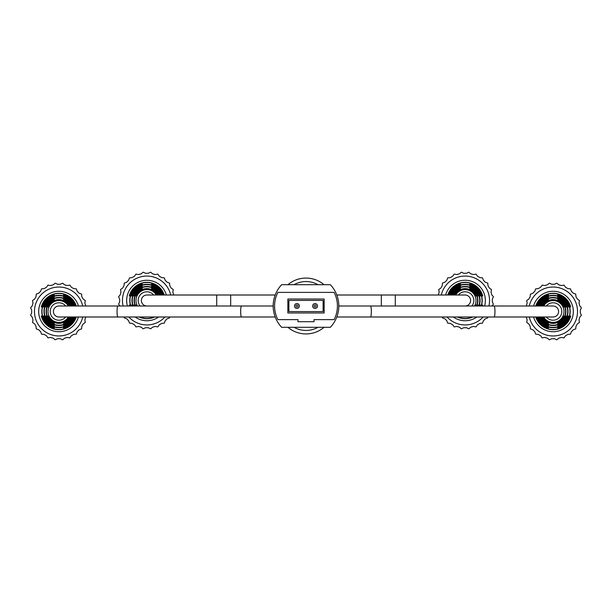 <?xml version="1.0" encoding="UTF-8"?>
<svg xmlns="http://www.w3.org/2000/svg" width="612" height="612" viewBox="0 0 612 612"><rect width="100%" height="100%" fill="white"/><g stroke="black" fill="none" stroke-linecap="round" stroke-linejoin="round"><path stroke-width="0.92" d="M287.931 327.298A27.93 27.93 0 0 0 324.069 327.298M324.069 284.702A27.93 27.93 0 0 0 287.931 284.702A27.93 27.93 0 0 1 324.069 284.702M336.799 316.993L370.482 316.993A5.5 0.857 90 0 0 371.339 311.5A5.5 0.857 90 0 0 370.482 306L553.08 306A5.5 5.5 0 0 1 558.58 311.5A5.5 5.5 0 0 1 553.08 316.993A5.5 5.5 0 0 0 558.58 311.5M273.182 306L241.518 306A5.5 0.857 -90 0 0 240.661 311.5A5.5 0.857 -90 0 0 241.518 316.993L58.92 316.993A5.5 5.5 0 0 1 53.42 311.5A5.5 5.5 0 0 1 58.92 306A5.5 5.5 0 0 0 53.42 311.5M381.322 306L381.322 295.007L465.105 295.007A5.5 5.5 0 0 1 470.605 300.5A5.5 5.5 0 0 1 465.105 306A5.5 5.5 0 0 0 470.605 300.5M146.895 306A5.5 5.5 0 0 1 141.395 300.5A5.5 5.5 0 0 1 146.895 295.007A5.5 5.5 0 0 0 141.395 300.5M296.919 303.56A2.44 2.44 0 0 1 299.367 306A2.44 2.44 0 0 1 296.919 308.44A2.44 2.44 0 0 1 294.479 306A2.44 2.44 0 0 1 296.919 303.56A2.44 2.44 0 0 0 294.479 306A2.44 2.44 0 0 0 296.919 308.44M315.081 303.56A2.44 2.44 0 0 1 317.521 306A2.44 2.44 0 0 1 315.081 308.44A2.44 2.44 0 0 1 312.633 306A2.44 2.44 0 0 1 315.081 303.56A2.44 2.44 0 0 0 312.633 306A2.44 2.44 0 0 0 315.081 308.44M323.105 311.584L323.105 300.416L288.895 300.416L288.895 311.584L323.105 311.584M281.65 284.702A31.013 31.013 0 0 0 281.65 327.298L330.35 327.298A31.013 31.013 0 0 0 330.35 284.702L281.65 284.702M277.894 319.617L297.968 319.617L297.968 321.713L314.033 321.713L314.033 319.617L334.106 319.617A29.621 29.621 0 0 0 334.106 292.383L277.894 292.383A29.621 29.621 0 0 0 277.894 319.617M324.153 312.984L324.153 299.016L287.847 299.016L287.847 312.984L324.153 312.984M82.727 306A24.434 24.434 0 0 0 34.479 311.5A24.434 24.434 0 0 0 82.727 316.993M85.749 306L84.861 303.101L85.305 300.568L83.201 299.092L81.801 296.675L81.58 294.112L79.162 293.232L77.189 291.258L76.309 288.841L73.746 288.612L71.321 287.219L69.844 285.108L67.312 285.559L64.62 284.832L62.646 283.18L60.313 284.266L57.52 284.266L55.187 283.18L53.221 284.832L50.521 285.559L47.988 285.108L46.512 287.219L44.095 288.612L41.532 288.841L40.652 291.258L38.678 293.232L36.261 294.112L36.032 296.675L34.639 299.092L32.528 300.568L32.979 303.101L32.252 305.801L30.6 307.767L31.686 310.1L31.686 312.893L30.6 315.226L32.252 317.2L32.979 319.892L32.528 322.425L34.639 323.901L36.032 326.326L36.261 328.889L38.678 329.769L40.652 331.742L41.532 334.16L44.095 334.382L46.512 335.781L47.988 337.885L50.521 337.442L53.221 338.161L55.187 339.813L57.52 338.727L60.313 338.727L62.646 339.813L64.62 338.161L67.312 337.442L69.844 337.885L71.321 335.781L73.746 334.382L76.309 334.16L77.189 331.742L79.162 329.769L81.58 328.889L81.801 326.326L83.201 323.901L85.305 322.425L84.861 319.892L85.749 316.993M58.92 302.772A8.729 8.729 0 0 1 65.698 306A8.729 8.729 0 0 0 50.192 311.5A8.729 8.729 0 0 0 65.698 316.993A8.729 8.729 0 0 1 50.192 311.5M78.405 306A20.25 20.25 0 0 0 38.671 311.5A20.25 20.25 0 0 0 78.405 316.993M71.841 306A14.038 14.038 0 0 0 45.632 306.956L45.969 306.956A13.724 13.724 0 0 1 71.489 306M76.263 306A18.192 18.192 0 0 0 41.295 306.956L41.486 306.956A18.016 18.016 0 0 1 76.072 306M74.144 306A16.187 16.187 0 0 0 43.383 306.956L43.712 306.956A15.866 15.866 0 0 1 73.8 306M69.47 306A11.896 11.896 0 0 0 47.92 306.956L48.272 306.956A11.574 11.574 0 0 1 69.102 306M68.322 316.993A10.894 10.894 0 0 1 48.027 311.5A10.894 10.894 0 0 1 68.322 306M70.135 306A12.492 12.492 0 0 0 63.526 299.888L63.526 299.543A12.806 12.806 0 0 1 70.487 306M72.484 306A14.634 14.634 0 0 0 63.526 297.608L63.526 297.271A14.956 14.956 0 0 1 72.828 306M74.916 306A16.914 16.914 0 0 0 63.526 295.221L63.526 295.03A17.098 17.098 0 0 1 75.108 306M41.815 311.5A17.098 17.098 0 0 1 54.307 295.03L54.307 295.221A16.914 16.914 0 0 0 54.307 327.772L54.307 327.963A17.098 17.098 0 0 1 41.815 311.5M43.965 311.5A14.956 14.956 0 0 1 54.307 297.271L54.307 297.608A14.634 14.634 0 0 0 54.307 325.385L54.307 325.722A14.956 14.956 0 0 1 43.965 311.5M46.107 311.5A12.806 12.806 0 0 1 54.307 299.543L54.307 299.888A12.492 12.492 0 0 0 54.307 323.105L54.307 323.45A12.806 12.806 0 0 1 46.107 311.5M75.108 316.993A17.098 17.098 0 0 1 63.526 327.963L63.526 327.772A16.914 16.914 0 0 0 74.916 316.993M72.828 316.993A14.956 14.956 0 0 1 63.526 325.722L63.526 325.385A14.634 14.634 0 0 0 72.484 316.993M70.487 316.993A12.806 12.806 0 0 1 63.526 323.45L63.526 323.105A12.492 12.492 0 0 0 70.135 316.993M76.072 316.993A18.016 18.016 0 0 1 41.486 316.037L41.295 316.037A18.192 18.192 0 0 0 76.263 316.993M73.8 316.993A15.866 15.866 0 0 1 43.712 316.037L43.383 316.037A16.187 16.187 0 0 0 74.144 316.993M71.489 316.993A13.724 13.724 0 0 1 45.969 316.037L45.632 316.037A14.038 14.038 0 0 0 71.841 316.993M69.102 316.993A11.574 11.574 0 0 1 48.272 316.037L47.92 316.037A11.896 11.896 0 0 0 69.47 316.993M54.307 324.758L54.307 325.385M128.864 316.993A24.434 24.434 0 0 0 164.926 316.993M170.702 295.007A24.434 24.434 0 0 0 146.895 276.066A24.434 24.434 0 0 0 123.081 306M124.152 316.993L124.236 317.888L126.653 318.768L128.627 320.742L129.507 323.159L132.07 323.388L134.487 324.781L135.963 326.892L138.496 326.441L141.196 327.168L143.162 328.82L145.495 327.734L148.288 327.734L150.621 328.82L152.595 327.168L155.287 326.441L157.827 326.892L159.296 324.781L161.721 323.388L164.284 323.159L165.163 320.742L167.137 318.768L169.555 317.888L169.631 316.993M173.724 295.007L172.836 292.108L173.28 289.575L171.176 288.099L169.776 285.674L169.555 283.111L167.137 282.231L165.163 280.258L164.284 277.84L161.721 277.618L159.296 276.219L157.827 274.115L155.287 274.558L152.595 273.839L150.621 272.187L148.288 273.273L145.495 273.273L143.162 272.187L141.196 273.839L138.496 274.558L135.963 274.115L134.487 276.219L132.07 277.618L129.507 277.84L128.627 280.258L126.653 282.231L124.236 283.111L124.007 285.674L122.614 288.099L120.503 289.575L120.954 292.108L120.227 294.8L118.575 296.774L119.661 299.107L119.661 301.9L118.575 304.233L120.059 306M146.895 291.771A8.729 8.729 0 0 1 153.673 295.007A8.729 8.729 0 0 0 138.167 300.5A8.729 8.729 0 0 0 140.117 306A8.729 8.729 0 0 1 138.167 300.5M166.38 295.007A20.25 20.25 0 0 0 126.646 300.5A20.25 20.25 0 0 0 127.403 306M135.145 316.993A20.25 20.25 0 0 0 158.638 316.993M159.816 295.007A14.038 14.038 0 0 0 133.607 295.963L133.944 295.963A13.724 13.724 0 0 1 159.464 295.007M164.238 295.007A18.192 18.192 0 0 0 129.277 295.963L129.461 295.963A18.016 18.016 0 0 1 164.047 295.007M162.119 295.007A16.187 16.187 0 0 0 131.358 295.963L131.687 295.963A15.866 15.866 0 0 1 161.775 295.007M157.445 295.007A11.896 11.896 0 0 0 135.895 295.963L136.246 295.963A11.574 11.574 0 0 1 157.085 295.007M137.493 306A10.894 10.894 0 0 1 144.05 289.989A10.894 10.894 0 0 1 156.297 295.007M158.11 295.007A12.492 12.492 0 0 0 151.501 288.895L151.501 288.55A12.806 12.806 0 0 1 158.462 295.007M160.459 295.007A14.634 14.634 0 0 0 151.501 286.615L151.501 286.278A14.956 14.956 0 0 1 160.803 295.007M162.891 295.007A16.914 16.914 0 0 0 151.501 284.228L151.501 284.037A17.098 17.098 0 0 1 163.083 295.007M130.7 306A17.098 17.098 0 0 1 142.282 284.037L142.282 284.228A16.914 16.914 0 0 0 130.892 306M132.988 306A14.956 14.956 0 0 1 142.282 286.278L142.282 286.615A14.634 14.634 0 0 0 133.332 306M135.321 306A12.806 12.806 0 0 1 142.282 288.55L142.282 288.895A12.492 12.492 0 0 0 135.68 306M129.744 306A18.016 18.016 0 0 1 129.461 305.044L129.277 305.044A18.192 18.192 0 0 0 129.553 306M139.215 316.993A18.192 18.192 0 0 0 154.576 316.993M154.132 316.993A18.016 18.016 0 0 1 139.658 316.993M132.008 306A15.866 15.866 0 0 1 131.687 305.044L131.358 305.044A16.187 16.187 0 0 0 131.672 306M134.319 306A13.724 13.724 0 0 1 133.944 305.044L133.607 305.044A14.038 14.038 0 0 0 133.974 306M136.706 306A11.574 11.574 0 0 1 136.246 305.044L135.895 305.044A11.896 11.896 0 0 0 136.346 306M447.074 316.993A24.434 24.434 0 0 0 483.136 316.993M488.919 306A24.434 24.434 0 0 0 465.105 276.066A24.434 24.434 0 0 0 441.298 295.007M442.369 316.993L442.445 317.888L444.863 318.768L446.837 320.742L447.716 323.159L450.279 323.388L452.704 324.781L454.173 326.892L456.713 326.441L459.405 327.168L461.379 328.82L463.712 327.734L466.505 327.734L468.838 328.82L470.804 327.168L473.504 326.441L476.037 326.892L477.513 324.781L479.93 323.388L482.493 323.159L483.373 320.742L485.347 318.768L487.764 317.888L487.848 316.993M491.941 306L493.425 304.233L492.339 301.9L492.339 299.107L493.425 296.774L491.773 294.8L491.046 292.108L491.497 289.575L489.386 288.099L487.993 285.674L487.764 283.111L485.347 282.231L483.373 280.258L482.493 277.84L479.93 277.618L477.513 276.219L476.037 274.115L473.504 274.558L470.804 273.839L468.838 272.187L466.505 273.273L463.712 273.273L461.379 272.187L459.405 273.839L456.713 274.558L454.173 274.115L452.704 276.219L450.279 277.618L447.716 277.84L446.837 280.258L444.863 282.231L442.445 283.111L442.224 285.674L440.824 288.099L438.72 289.575L439.164 292.108L438.276 295.007M465.105 291.771A8.729 8.729 0 0 1 471.883 306A8.729 8.729 0 0 0 468.019 292.276A8.729 8.729 0 0 0 458.327 295.007M484.597 306A20.25 20.25 0 0 0 465.105 280.25A20.25 20.25 0 0 0 445.62 295.007M453.362 316.993A20.25 20.25 0 0 0 476.855 316.993M477.085 295.963L478.393 295.963A14.038 14.038 0 0 0 452.184 295.007M478.393 295.963L478.056 295.963A13.724 13.724 0 0 0 452.536 295.007M447.953 295.007A18.016 18.016 0 0 1 482.539 295.963L482.723 295.963A18.192 18.192 0 0 0 447.762 295.007M479.357 295.963L480.642 295.963A16.187 16.187 0 0 0 449.881 295.007M480.642 295.963L480.313 295.963A15.866 15.866 0 0 0 450.225 295.007M476.105 295.963L476.105 295.963A11.896 11.896 0 0 0 454.555 295.007M454.915 295.007A11.574 11.574 0 0 1 475.753 295.963M455.703 295.007A10.894 10.894 0 0 1 475.998 300.5A10.894 10.894 0 0 1 474.507 306M476.32 306A12.492 12.492 0 0 0 469.718 288.895L469.718 288.55A12.806 12.806 0 0 1 476.679 306M478.668 306A14.634 14.634 0 0 0 469.718 286.615L469.718 286.278A14.956 14.956 0 0 1 479.012 306M481.108 306A16.914 16.914 0 0 0 469.718 284.228L469.718 284.037A17.098 17.098 0 0 1 481.3 306M448.917 295.007A17.098 17.098 0 0 1 460.499 284.037L460.499 284.228A16.914 16.914 0 0 0 449.109 295.007M451.197 295.007A14.956 14.956 0 0 1 460.499 286.278L460.499 286.615A14.634 14.634 0 0 0 451.541 295.007M453.538 295.007A12.806 12.806 0 0 1 460.499 288.55L460.499 288.895A12.492 12.492 0 0 0 453.89 295.007M457.424 316.993A18.192 18.192 0 0 0 472.785 316.993M482.447 306A18.192 18.192 0 0 0 482.723 305.044L482.539 305.044A18.016 18.016 0 0 1 482.256 306M472.342 316.993A18.016 18.016 0 0 1 457.868 316.993M480.328 306A16.187 16.187 0 0 0 480.642 305.044L480.313 305.044A15.866 15.866 0 0 1 479.992 306M478.026 306A14.038 14.038 0 0 0 478.393 305.044L478.056 305.044A13.724 13.724 0 0 1 477.681 306M475.654 306A11.896 11.896 0 0 0 476.105 305.044L475.753 305.044A11.574 11.574 0 0 1 475.294 306M529.273 316.993A24.434 24.434 0 0 0 577.521 311.5A24.434 24.434 0 0 0 529.273 306M526.251 316.993L527.139 319.892L526.695 322.425L528.799 323.901L530.199 326.326L530.42 328.889L532.838 329.769L534.812 331.742L535.691 334.16L538.254 334.382L540.679 335.781L542.156 337.885L544.688 337.442L547.38 338.161L549.354 339.813L551.687 338.727L554.48 338.727L556.813 339.813L558.779 338.161L561.479 337.442L564.012 337.885L565.488 335.781L567.905 334.382L570.468 334.16L571.348 331.742L573.322 329.769L575.739 328.889L575.968 326.326L577.361 323.901L579.472 322.425L579.021 319.892L579.748 317.2L581.4 315.226L580.314 312.893L580.314 310.1L581.4 307.767L579.748 305.801L579.021 303.101L579.472 300.568L577.361 299.092L575.968 296.675L575.739 294.112L573.322 293.232L571.348 291.258L570.468 288.841L567.905 288.612L565.488 287.219L564.012 285.108L561.479 285.559L558.779 284.832L556.813 283.18L554.48 284.266L551.687 284.266L549.354 283.18L547.38 284.832L544.688 285.559L542.156 285.108L540.679 287.219L538.254 288.612L535.691 288.841L534.812 291.258L532.838 293.232L530.42 294.112L530.199 296.675L528.799 299.092L526.695 300.568L527.139 303.101L526.251 306M553.08 302.772A8.729 8.729 0 0 1 561.808 311.5A8.729 8.729 0 0 1 546.302 316.993A8.729 8.729 0 0 0 561.808 311.5A8.729 8.729 0 0 0 546.302 306M533.595 316.993A20.25 20.25 0 0 0 573.329 311.5A20.25 20.25 0 0 0 533.595 306M565.06 306.956L566.368 306.956A14.038 14.038 0 0 0 540.159 306M566.368 306.956L566.031 306.956A13.724 13.724 0 0 0 540.511 306M535.928 306A18.016 18.016 0 0 1 570.514 306.956L570.705 306.956A18.192 18.192 0 0 0 535.737 306M567.332 306.956L568.617 306.956A16.187 16.187 0 0 0 537.856 306M568.617 306.956L568.288 306.956A15.866 15.866 0 0 0 538.2 306M562.986 306.956L564.08 306.956A11.896 11.896 0 0 0 542.53 306M564.08 306.956L563.728 306.956A11.574 11.574 0 0 0 542.898 306M543.678 306A10.894 10.894 0 0 1 563.973 311.5A10.894 10.894 0 0 1 543.678 316.993M565.572 311.5A12.492 12.492 0 0 0 557.693 299.888L557.693 299.543A12.806 12.806 0 0 1 557.693 323.45L557.693 323.105A12.492 12.492 0 0 0 565.572 311.5M567.714 311.5A14.634 14.634 0 0 0 557.693 297.608L557.693 297.271A14.956 14.956 0 0 1 557.693 325.722L557.693 325.385A14.634 14.634 0 0 0 567.714 311.5M570.002 311.5A16.914 16.914 0 0 0 557.693 295.221L557.693 295.03A17.098 17.098 0 0 1 557.693 327.963L557.693 327.772A16.914 16.914 0 0 0 570.002 311.5M536.892 306A17.098 17.098 0 0 1 548.474 295.03L548.474 295.221A16.914 16.914 0 0 0 537.084 306M539.172 306A14.956 14.956 0 0 1 548.474 297.271L548.474 297.608A14.634 14.634 0 0 0 539.516 306M541.513 306A12.806 12.806 0 0 1 548.474 299.543L548.474 299.888A12.492 12.492 0 0 0 541.865 306M541.865 316.993A12.492 12.492 0 0 0 548.474 323.105L548.474 323.45A12.806 12.806 0 0 1 541.513 316.993M539.516 316.993A14.634 14.634 0 0 0 548.474 325.385L548.474 325.722A14.956 14.956 0 0 1 539.172 316.993M537.084 316.993A16.914 16.914 0 0 0 548.474 327.772L548.474 327.963A17.098 17.098 0 0 1 536.892 316.993M535.737 316.993A18.192 18.192 0 0 0 570.705 316.037L570.514 316.037A18.016 18.016 0 0 1 535.928 316.993M537.856 316.993A16.187 16.187 0 0 0 568.617 316.037L568.288 316.037A15.866 15.866 0 0 1 538.2 316.993M540.159 316.993A14.038 14.038 0 0 0 566.368 316.037L566.031 316.037A13.724 13.724 0 0 1 540.511 316.993M542.53 316.993A11.896 11.896 0 0 0 564.08 316.037L563.728 316.037A11.574 11.574 0 0 1 542.898 316.993M548.474 324.758L548.474 325.385M294.012 327.298A24.434 24.434 0 0 0 317.988 327.298M317.988 284.702A24.434 24.434 0 0 0 294.012 284.702M494.098 306A5.5 0.857 90 0 1 494.947 311.5A5.5 0.857 90 0 1 494.098 316.993L553.08 316.993M117.902 316.993A5.5 0.857 -90 0 1 117.053 311.5A5.5 0.857 -90 0 1 117.902 306L58.92 306M395.283 295.007L395.283 306M230.678 306L230.678 295.007L275.201 295.007M216.717 306L216.717 295.007L146.895 295.007M296.919 307.048A1.048 1.048 0 0 0 297.968 306A1.048 1.048 0 0 0 296.919 304.952A1.048 1.048 0 0 0 295.879 306A1.048 1.048 0 0 0 296.919 307.048M315.081 307.048A1.048 1.048 0 0 0 316.121 306A1.048 1.048 0 0 0 315.081 304.952A1.048 1.048 0 0 0 314.033 306A1.048 1.048 0 0 0 315.081 307.048M370.482 316.993L494.098 316.993M370.482 306L338.818 306M241.518 306L117.902 306M241.518 316.993L275.201 316.993M381.322 295.007L336.799 295.007M230.678 295.007L216.717 295.007"/></g></svg>
